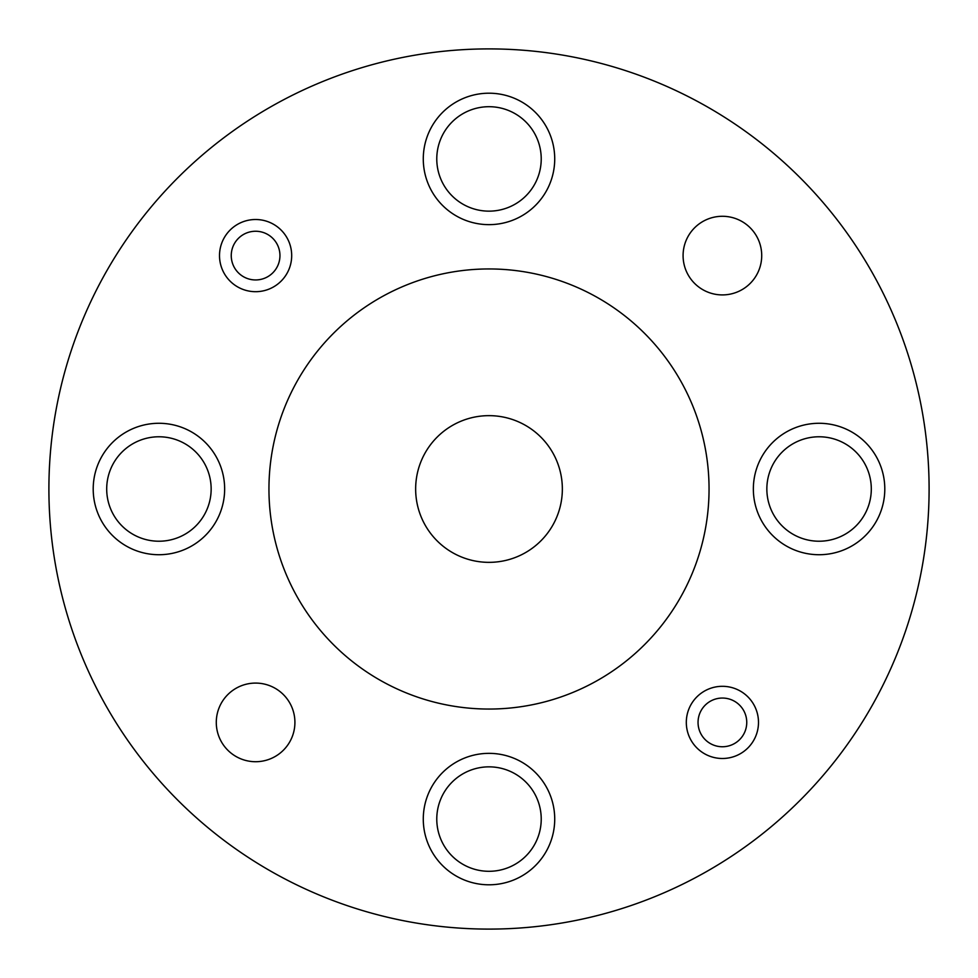 <?xml version="1.0" encoding="UTF-8"?>
<svg xmlns="http://www.w3.org/2000/svg" width="978" height="978" viewBox="0 0 978 978"><rect width="100%" height="100%" fill="white"/><g stroke="black" fill="none" stroke-linecap="round" stroke-linejoin="round"><path stroke-width="1.47" d="M415.65 489A73.35 73.35 0 0 0 489 562.35A73.35 73.35 0 0 0 562.35 489A73.35 73.35 0 0 0 489 415.65A73.35 73.35 0 0 0 415.65 489M279.952 255.6A24.352 24.352 0 0 0 255.6 231.248A24.352 24.352 0 0 0 231.248 255.6A24.352 24.352 0 0 0 255.6 279.952A24.352 24.352 0 0 0 279.952 255.6M219.512 255.6A36.088 36.088 0 0 1 255.6 219.512A36.088 36.088 0 0 1 291.688 255.6A36.088 36.088 0 0 1 255.6 291.688A36.088 36.088 0 0 1 219.512 255.6M746.752 722.4A24.352 24.352 0 0 0 722.4 698.047A24.352 24.352 0 0 0 698.047 722.4A24.352 24.352 0 0 0 722.4 746.752A24.352 24.352 0 0 0 746.752 722.4M686.311 722.4A36.088 36.088 0 0 1 722.4 686.311A36.088 36.088 0 0 1 758.488 722.4A36.088 36.088 0 0 1 722.4 758.488A36.088 36.088 0 0 1 686.311 722.4M423.278 158.925A65.722 65.722 0 0 0 489 224.647A65.722 65.722 0 0 0 554.722 158.925A65.722 65.722 0 0 0 489 93.203A65.722 65.722 0 0 0 423.278 158.925M423.278 819.075A65.722 65.722 0 0 0 489 884.797A65.722 65.722 0 0 0 554.722 819.075A65.722 65.722 0 0 0 489 753.353A65.722 65.722 0 0 0 423.278 819.075M93.203 489A65.722 65.722 0 0 0 158.925 554.722A65.722 65.722 0 0 0 224.647 489A65.722 65.722 0 0 0 158.925 423.278A65.722 65.722 0 0 0 93.203 489M753.353 489A65.722 65.722 0 0 0 819.075 554.722A65.722 65.722 0 0 0 884.797 489A65.722 65.722 0 0 0 819.075 423.278A65.722 65.722 0 0 0 753.353 489M683.084 255.6A39.316 39.316 0 0 0 722.4 294.916A39.316 39.316 0 0 0 761.715 255.6A39.316 39.316 0 0 0 722.4 216.285A39.316 39.316 0 0 0 683.084 255.6M216.285 722.4A39.316 39.316 0 0 0 255.6 761.715A39.316 39.316 0 0 0 294.916 722.4A39.316 39.316 0 0 0 255.6 683.084A39.316 39.316 0 0 0 216.285 722.4M709.05 489A220.05 220.05 0 0 0 489 268.95A220.05 220.05 0 0 0 268.95 489A220.05 220.05 0 0 0 489 709.05A220.05 220.05 0 0 0 709.05 489M929.1 489A440.1 440.1 0 0 0 489 48.9A440.1 440.1 0 0 0 48.9 489A440.1 440.1 0 0 0 489 929.1A440.1 440.1 0 0 0 929.1 489M436.775 158.925A52.225 52.225 0 0 0 489 211.15A52.225 52.225 0 0 0 541.225 158.925A52.225 52.225 0 0 0 489 106.7A52.225 52.225 0 0 0 436.775 158.925M436.775 819.075A52.225 52.225 0 0 0 489 871.3A52.225 52.225 0 0 0 541.225 819.075A52.225 52.225 0 0 0 489 766.85A52.225 52.225 0 0 0 436.775 819.075M106.7 489A52.225 52.225 0 0 0 158.925 541.225A52.225 52.225 0 0 0 211.15 489A52.225 52.225 0 0 0 158.925 436.775A52.225 52.225 0 0 0 106.7 489M766.85 489A52.225 52.225 0 0 0 819.075 541.225A52.225 52.225 0 0 0 871.3 489A52.225 52.225 0 0 0 819.075 436.775A52.225 52.225 0 0 0 766.85 489"/></g></svg>
